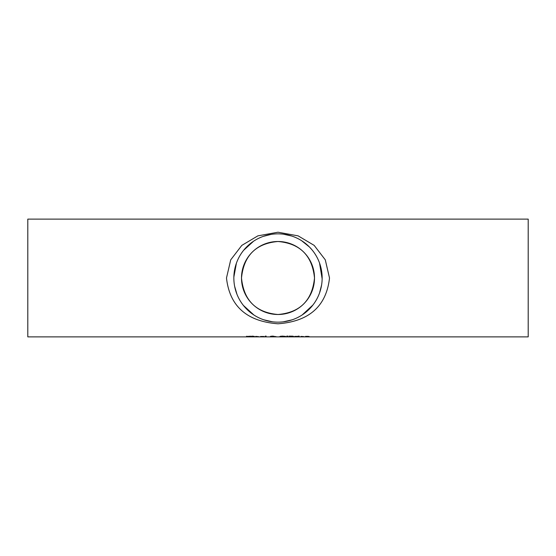 <?xml version="1.0" encoding="UTF-8"?>
<svg xmlns="http://www.w3.org/2000/svg" width="556" height="556" viewBox="0 0 556 556"><rect width="100%" height="100%" fill="white"/><g stroke="black" fill="none" stroke-linecap="round" stroke-linejoin="round"><path stroke-width="0.83" d="M259.11 336.818L255.538 336.443M255.538 336.679L259.11 336.769M255.968 336.512L258.338 336.616L255.968 336.401M263.447 336.616L260.646 336.616L263.447 336.415M260.646 336.679L264.315 336.637L260.646 336.443M250.582 336.352L247.086 336.394L250.86 336.721L246.058 336.811L249.88 336.582M249.88 336.727L247.733 336.512M247.733 336.616L246.565 336.241M246.565 336.554L250.582 336.192M266.129 336.088L265.24 336.241L266.129 336.088L266.129 336.832L265.24 336.832L265.24 336.088M253.348 336.241L251.805 336.158L254.342 336.394L252.695 336.721L254.342 336.79M254.342 336.825L251.201 336.394M251.805 336.484L251.201 336.484M284.992 336.589L280.704 336.589L282.851 336.804L284.992 336.241M280.704 336.589L280.704 336.241M280.565 336.79L279.724 336.589L280.571 336.262L282.844 336.116L285.972 336.589L280.565 336.79L280.565 336.262M275.484 336.561L276.686 336.832L275.47 336.769M275.47 336.832L274.504 336.679M274.504 336.783L270.153 336.727L271.453 336.387M271.453 336.54L270.508 336.352L272.377 336.116L274.164 336.331L272.801 336.547L275.484 336.512M271.133 336.707L274.087 336.755L271.133 336.568M273.239 336.345L271.432 336.345L273.239 336.137M286.986 336.47L286.785 336.088L287.834 336.088L287.626 336.47L286.986 336.088M287.626 336.47L287.626 336.088M293.109 336.804L289.05 336.832L289.05 336.137L292.776 336.178L293.505 336.366L292.519 336.554L293.839 336.707L293.109 336.575M289.989 336.241L289.05 336.137M289.989 336.602L292.859 336.714L289.989 336.602L292.532 336.387L289.989 336.137M297.467 336.505L294.708 336.832L294.708 336.394L297.467 336.394M299.121 336.394L299.121 336.832L298.224 336.832L298.224 336.394L299.121 336.394M298.169 336.269L299.184 336.13L298.169 336.13M304.542 336.818L300.97 336.443M300.97 336.679L304.542 336.769M301.401 336.512L303.771 336.616L301.401 336.401M308.809 336.637L305.543 336.832L305.543 336.394L308.045 336.373L309.706 336.832L308.809 336.832L308.809 336.394M226.487 278C229.642 306.189 246.815 321.458 278 323.787C309.185 321.451 326.358 306.189 329.513 278L325.288 259.847L314.161 245.377L298.134 235.862L277.993 232.22L257.88 235.855L241.811 245.391L230.719 259.84L226.487 278M27.8 278L27.8 219.127L528.2 219.127L528.2 336.873L27.8 336.873L27.8 278M272.482 321.806L263.725 319.783M253.904 315.002L243.41 305.439M236.967 294.305L234.618 286.222M233.861 277.034L236.404 263.203M241.902 252.57L243.549 250.374L253.543 241.241L243.549 250.374M263.28 236.369L271.113 234.382M283.504 234.194L291.594 235.994M301.54 240.644L309.477 247.024L311.965 249.79M319.54 263.044L322.146 278.82M321.604 284.943L319.561 292.894M312.91 305.035L302.151 314.967M292.199 319.811L283.296 321.834M233.847 278A44.153 44.153 0 0 1 278 233.847A44.153 44.153 0 0 1 322.153 278A44.153 44.153 0 0 1 278 322.153A44.153 44.153 0 0 1 233.847 278M314.501 278A36.501 36.501 0 0 1 278 314.501C300.066 312.569 312.236 300.407 314.501 278C312.236 255.593 300.066 243.431 278 241.499C255.934 243.431 243.764 255.593 241.499 278C243.764 300.407 255.934 312.569 278 314.501A36.501 36.501 0 0 1 241.499 278A36.501 36.501 0 0 1 278 241.499A36.501 36.501 0 0 1 314.501 278M285.124 336.79L285.124 336.262M283.511 234.194L285.659 234.514M301.547 240.651L309.477 247.024"/></g></svg>
